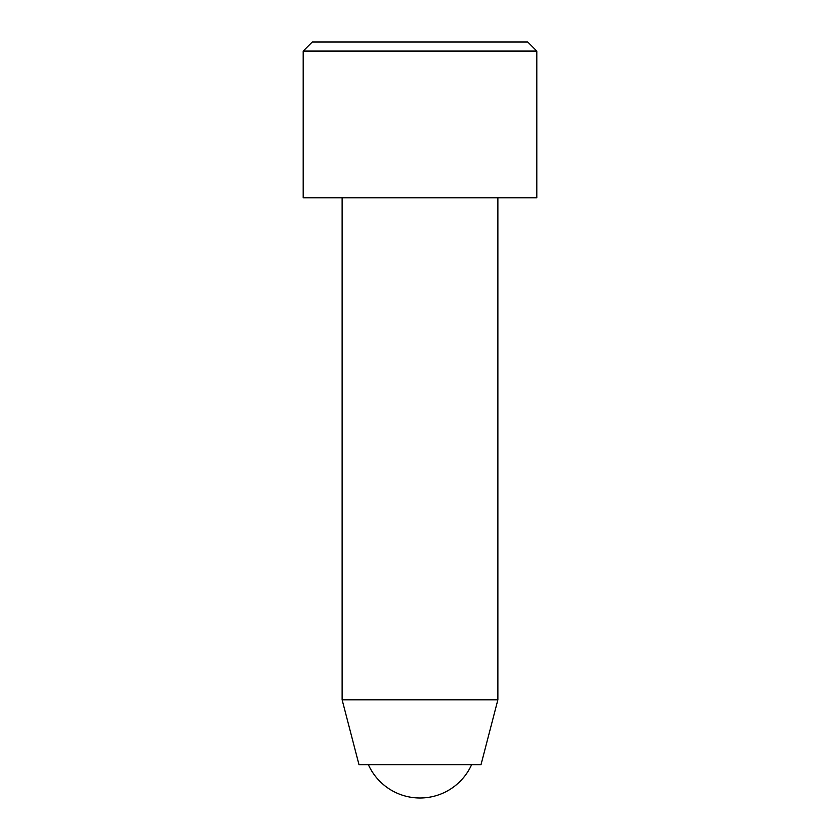 <?xml version="1.0" encoding="UTF-8"?>
<svg xmlns="http://www.w3.org/2000/svg" width="840" height="840" viewBox="0 0 840 840"><rect width="100%" height="100%" fill="white"/><g stroke="black" fill="none" stroke-linecap="round" stroke-linejoin="round"><path stroke-width="1.26" d="M312.27 42L527.73 42L536.812 51.083L303.188 51.083L312.27 42M303.188 51.083L303.188 197.757L536.812 197.757L536.812 51.083M342.122 197.757L342.122 699.804L497.879 699.804L481.005 764.704L358.995 764.704L342.122 699.804M368.382 764.704A56.658 56.658 0 0 0 471.618 764.704M497.879 197.757L497.879 699.804"/></g></svg>
